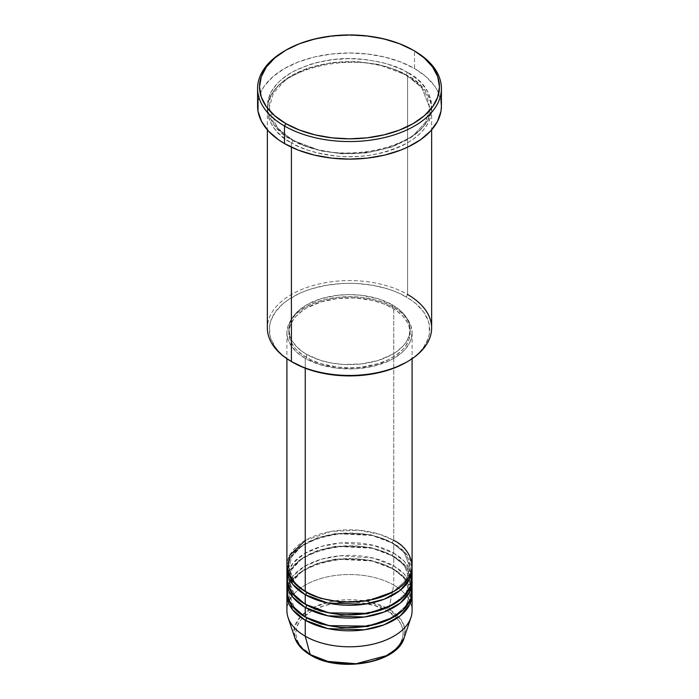 <?xml version="1.0" encoding="UTF-8"?>
<svg xmlns="http://www.w3.org/2000/svg" width="699" height="699" viewBox="0 0 699 699"><rect width="100%" height="100%" fill="white"/><g stroke="black" fill="none" stroke-linecap="round" stroke-linejoin="round"><path stroke-width="0.52" stroke-dasharray="3.5 2.62" d="M370.068 661.691L383.594 657.008L394.192 650.262L399.155 644.897L400.929 642.031L402.991 636.064L402.991 629.982L400.929 624.015L396.901 618.388L387.508 611.075L374.839 605.657L359.985 602.582L349.5 601.988L339.015 602.582L324.161 605.657L311.492 611.075L302.099 618.388L299.845 621.149L296.787 626.968L296.009 629.982L296.009 636.064L298.071 642.031L302.099 647.65L311.492 654.963A1.957 1.127 -60 0 1 310.522 655.059A1.957 1.127 120 0 0 311.492 654.963C321.086 662.259 358.858 670.9 387.508 654.963C415.119 638.423 400.151 616.614 387.508 611.075A1.957 1.127 120 0 0 388.836 609.126L401.331 620.162L404.8 628.331L404.127 637.925A55.632 32.119 0 0 0 388.836 609.126L393.755 585.115A62.587 36.13 180 0 1 410.951 617.505M412.087 610.664A62.587 36.13 0 0 0 393.755 585.115L393.755 569.143A62.587 36.13 180 0 0 326.835 561.017A62.587 36.13 180 0 0 286.974 593.101L290.967 581.9L301.741 571.345L318.263 563.385L337.556 559.226L372.209 561.026L393.755 569.143A1.957 1.127 -60 0 1 392.777 569.239A1.957 1.127 -60 0 1 392.375 568.348L370.994 560.371L336.534 558.903L317.591 563.333L301.758 571.52L291.937 582.118L288.87 593.101L294.515 607.85L305.952 617.453L294.515 607.85L288.87 593.101L291.937 582.118L301.758 571.52L317.591 563.333L336.534 558.903L370.994 560.371L392.375 568.348A1.957 1.127 -60 0 1 393.755 565.954L393.755 556.369A62.587 36.13 180 0 0 326.835 548.243A62.587 36.13 180 0 0 286.974 580.327L290.967 569.126L301.741 558.571L318.263 550.611L337.556 546.452L372.209 548.252L393.755 556.369A1.957 1.127 -60 0 1 392.777 556.465A1.957 1.127 -60 0 1 392.375 555.574L370.994 547.597L336.534 546.129L317.591 550.559L301.758 558.746L291.937 569.344L288.87 580.327L294.515 595.067L305.952 604.679L294.515 595.067L288.87 580.327L291.937 569.344L301.758 558.746L317.591 550.559L336.534 546.129L370.994 547.597L392.375 555.574A1.957 1.127 -60 0 1 393.755 553.18L393.755 543.595A62.587 36.13 180 0 0 326.835 535.469A62.587 36.13 180 0 0 286.974 567.544L290.967 556.352L301.741 545.797L318.263 537.837L337.556 533.678L372.209 535.478L393.755 543.595A1.957 1.127 -60 0 1 392.777 543.691A1.957 1.127 -60 0 1 392.375 542.8L370.994 534.814L336.534 533.354L317.591 537.784L301.758 545.971L291.937 556.561L288.87 567.544L294.515 582.293L305.952 591.896L294.515 582.293L288.87 567.544L291.937 556.561L301.758 545.971L317.591 537.784L336.534 533.354L370.994 534.814L392.375 542.8A1.957 1.127 -60 0 1 393.755 540.406L379.592 534.272L358.351 530.183L331.282 531.38L305.245 540.406M305.245 591.503A1.957 1.127 -60 0 1 306.223 591.406A1.957 1.127 -60 0 1 306.625 592.298A1.957 1.127 120 0 0 306.223 591.406A1.957 1.127 120 0 0 305.245 591.503M412.087 578.728A62.587 36.13 0 0 0 393.755 553.18L373.231 545.29L340.369 542.983L321.654 546.365L304.921 553.363L293.056 563.114L287.472 573.931M305.245 604.277A1.957 1.127 -60 0 1 306.223 604.181A1.957 1.127 -60 0 1 306.625 605.072A1.957 1.127 120 0 0 306.223 604.181A1.957 1.127 120 0 0 305.245 604.277M412.087 591.503A62.587 36.13 0 0 0 393.755 565.954L373.231 558.064L340.369 555.757L321.654 559.139L304.921 566.146L293.056 575.897L287.472 586.714M305.245 617.051A1.957 1.127 -60 0 1 306.223 616.955A1.957 1.127 -60 0 1 306.625 617.846A1.957 1.127 120 0 0 306.223 616.955A1.957 1.127 120 0 0 305.245 617.051M431.641 328.014A82.141 47.427 0 0 0 407.587 294.48L406.198 296.883A80.184 46.291 0 0 0 292.802 296.883A80.184 46.291 0 0 0 292.802 362.353L282.824 355.337L278.779 351.44L275.415 347.333L270.854 338.648L269.7 334.148L269.7 325.079L270.854 320.579L275.415 311.903L282.824 303.89L287.516 300.247L298.63 293.825L304.947 291.125L311.702 288.783L326.223 285.314L341.636 283.541L349.5 283.322L357.364 283.541L372.777 285.314L387.298 288.783L394.053 291.125L400.37 293.825L411.484 300.247L416.176 303.89L423.585 311.903L428.146 320.579L429.3 325.079L429.3 334.148L428.146 338.648L423.585 347.333L420.221 351.44L416.176 355.337L406.198 362.353A80.184 46.291 0 0 0 406.198 296.883L407.587 294.48L407.587 75.71A1.957 1.127 -60 0 1 406.608 75.807A1.957 1.127 -60 0 1 406.198 74.915A1.957 1.127 -60 0 1 407.587 72.521C398.264 66.239 382.772 61.774 361.121 59.109C336.935 56.794 313.702 61.259 291.413 72.521C249.22 97.799 272.094 131.124 291.413 139.59A1.957 1.127 -60 0 1 292.392 139.485A1.957 1.127 -60 0 1 292.802 140.385L277.145 127.602L269.316 107.646L273.361 93.124L286.363 79.109L307.298 68.284L332.348 62.429L356.927 61.556L377.923 64.36L406.198 74.915L377.923 64.36L356.927 61.556L332.348 62.429L307.298 68.284L286.363 79.109L273.361 93.124L269.316 107.646L277.145 127.602L292.802 140.385A1.957 1.127 -60 0 1 291.413 142.779C272.094 134.322 249.22 100.988 291.413 75.71C313.702 64.457 336.935 59.983 361.121 62.298C382.772 64.963 398.264 69.437 407.587 75.71A82.141 47.427 180 0 1 431.641 109.245A82.141 47.427 180 0 1 380.938 153.064A82.141 47.427 180 0 1 291.413 142.779L291.413 147.183L291.413 142.779A82.141 47.427 180 0 1 267.359 109.245A82.141 47.427 180 0 1 318.062 65.435A82.141 47.427 180 0 1 407.587 75.71L407.587 294.48A82.141 47.427 0 0 0 318.062 284.205A82.141 47.427 0 0 0 267.359 328.014M412.087 565.954A62.587 36.13 0 0 0 393.755 540.406A1.957 1.127 120 0 0 392.375 542.8L404.205 552.463L410.13 567.544L406.04 580.179L393.048 591.896L406.04 580.179L410.13 567.544L404.205 552.463L392.375 542.8A1.957 1.127 120 0 0 392.777 543.691A1.957 1.127 120 0 0 393.755 543.595A62.587 36.13 180 0 1 412.026 567.544L405.499 553.014L393.755 543.595L393.755 553.18A62.587 36.13 0 0 0 325.551 545.342A62.587 36.13 0 0 0 286.913 578.728M305.245 358.36L305.245 368.224L305.245 358.36L320.002 364.677L337.294 368.251L355.634 368.766L373.449 366.189L389.203 360.736L393.755 358.36L401.541 352.881L404.695 349.841L409.387 343.296L410.881 339.854L412.087 332.811A62.587 36.13 180 0 1 373.449 366.189A62.587 36.13 180 0 1 305.245 358.36A62.587 36.13 180 0 1 286.913 332.811L288.119 339.854L291.684 346.634L297.459 352.881L305.245 358.36M393.755 307.263A62.587 36.13 180 0 1 412.087 332.811L410.881 325.76L407.316 318.98L401.541 312.733L393.755 307.263L384.267 302.763L373.449 299.425L361.706 297.372L349.5 296.673L337.294 297.372L325.551 299.425L314.733 302.763L305.245 307.263L297.459 312.733L291.684 318.98L288.119 325.76L286.913 332.811A62.587 36.13 180 0 1 325.551 299.425A62.587 36.13 180 0 1 393.755 307.263L393.755 540.406L393.755 307.263M306.625 354.367L306.625 357.556A60.63 35.002 0 0 0 372.698 365.149A60.63 35.002 0 0 0 410.13 332.811A60.63 35.002 0 0 0 392.375 308.058L392.375 304.86A60.63 35.002 180 0 1 410.13 329.613A60.63 35.002 180 0 1 372.698 361.951A60.63 35.002 180 0 1 306.625 354.367L320.92 360.483L331.903 363.113L343.558 364.45L361.331 363.943L378.08 360.483L392.375 354.367L396.368 351.824L402.974 346.119L405.516 343.008L408.967 336.446L410.13 329.613L408.967 322.789L405.516 316.219L399.907 310.164L392.375 304.86L378.08 298.744L361.331 295.284L349.5 294.611L337.669 295.284L320.92 298.744L306.625 304.86L299.093 310.164L293.484 316.219L290.033 322.789L288.87 329.613L290.033 336.446L291.483 339.775L296.026 346.119L302.632 351.824L306.625 354.367A60.63 35.002 180 0 1 288.87 329.613A60.63 35.002 180 0 1 326.302 297.276A60.63 35.002 180 0 1 392.375 304.86L392.375 308.058A60.63 35.002 0 0 0 326.302 300.465A60.63 35.002 0 0 0 288.87 332.811A60.63 35.002 0 0 0 306.625 357.556L306.625 354.367M441.418 106.056A91.919 53.072 0 0 0 414.498 68.528L414.498 50.957L414.498 68.528A91.919 53.072 0 0 0 314.323 57.021A91.919 53.072 0 0 0 257.582 106.056M411.528 573.931L404.485 561.463L393.755 553.18A1.957 1.127 120 0 0 392.375 555.574L404.205 565.238L410.13 580.327L406.04 592.962L393.048 604.679L406.04 592.962L410.13 580.327L404.205 565.238L392.375 555.574A1.957 1.127 120 0 0 392.777 556.465A1.957 1.127 120 0 0 393.755 556.369L393.755 565.954A1.957 1.127 120 0 0 392.375 568.348L404.205 578.012L410.13 593.101L406.04 605.736L393.048 617.453L406.04 605.736L410.13 593.101L404.205 578.012L392.375 568.348A1.957 1.127 120 0 0 392.777 569.239A1.957 1.127 120 0 0 393.755 569.143A62.587 36.13 180 0 1 412.026 593.101L405.499 578.562L393.755 569.143L393.755 585.115A62.587 36.13 0 0 0 325.551 577.278A62.587 36.13 0 0 0 286.913 610.664M393.755 556.369A62.587 36.13 180 0 1 412.026 580.327L405.499 565.788L393.755 556.369M411.528 586.714L404.485 574.237L393.755 565.954A62.587 36.13 0 0 0 325.551 558.117A62.587 36.13 0 0 0 286.913 591.503M288.049 617.505A62.587 36.13 180 0 1 320.159 578.746A62.587 36.13 180 0 1 393.755 585.115L388.836 609.126A55.632 32.119 0 0 0 323.419 603.464A55.632 32.119 0 0 0 294.873 637.925L294.34 627.641L300.448 616.684L313.702 607.248L331.754 601.393L367.036 601.35L388.836 609.126A1.957 1.127 -60 0 1 387.508 611.075C377.914 603.779 340.142 595.137 311.492 611.075C283.881 627.615 298.849 649.423 311.492 654.963L319.644 658.816L328.932 661.691M354.769 663.901L359.985 663.456M285.201 50.564A91.919 53.072 180 0 1 413.799 50.564A91.919 53.072 0 0 0 284.502 50.966M258.018 100.848L261.54 90.652L264.58 85.741L273.073 76.567L284.502 68.528L298.429 61.931L314.323 57.021L331.571 54.006L349.5 52.984L367.429 54.006L384.677 57.021L400.571 61.931L414.498 68.528L425.927 76.567L434.42 85.741L437.46 90.652L440.982 100.848M407.587 72.521L401.61 69.393L388.225 64.229L380.938 62.237L365.525 59.537L349.5 58.629L333.475 59.537L318.062 62.237L310.775 64.229L297.39 69.393L291.413 72.521L281.199 79.703L277.057 83.697L270.897 92.285L267.752 101.407L267.752 110.704L268.94 115.309L273.615 124.204L277.057 128.406L286.005 136.139L291.413 139.59L303.864 145.488L318.062 149.866L333.475 152.565L341.453 153.247L357.547 153.247L373.345 151.438L388.225 147.873L395.136 145.488L407.587 139.59L417.801 132.399L425.385 124.204L428.103 119.817L431.248 110.704L431.248 101.407L428.103 92.285L421.943 83.697L417.801 79.703L407.587 72.521A1.957 1.127 120 0 0 406.198 74.915A1.957 1.127 120 0 0 406.608 75.807A1.957 1.127 120 0 0 407.587 75.71C426.906 84.177 449.78 117.502 407.587 142.779C385.298 154.033 362.065 158.507 337.879 156.192C316.228 153.527 300.736 149.053 291.413 142.779A1.957 1.127 120 0 0 292.802 140.385L321.077 150.94L342.073 153.745L366.652 152.871L391.702 147.017L412.637 136.191L425.639 122.176L429.684 107.646L421.855 87.698L406.198 74.915L421.855 87.698L429.684 107.646L425.639 122.176L412.637 136.191L391.702 147.017L366.652 152.871L342.073 153.745L321.077 150.94L292.802 140.385A1.957 1.127 120 0 0 292.392 139.485A1.957 1.127 120 0 0 291.413 139.59C300.736 145.864 316.228 150.337 337.879 153.002C362.065 155.318 385.298 150.844 407.587 139.59C449.78 114.313 426.906 80.979 407.587 72.521M392.375 308.058L396.368 310.601L402.974 316.306L407.517 322.65L408.967 325.979L410.13 332.811L408.967 339.635L405.516 346.206L402.974 349.308L396.368 355.013L387.962 359.863L378.08 363.681L361.331 367.141L349.5 367.814L337.669 367.141L320.92 363.681L311.038 359.863L302.632 355.013L296.026 349.308L293.484 346.206L290.033 339.635L288.87 332.811L290.033 325.979L293.484 319.417L296.026 316.306L302.632 310.601L306.625 308.058L320.92 301.942L337.669 298.482L355.442 297.975L372.698 300.465L383.183 303.707L392.375 308.058M393.755 540.406A62.587 36.13 0 0 0 325.551 532.568A62.587 36.13 0 0 0 286.913 565.954M292.802 362.353L291.413 361.549A82.141 47.427 180 0 1 291.422 294.48A82.141 47.427 180 0 1 407.587 294.48M306.223 591.406C298.63 586.95 293.493 581.83 290.801 576.028L288.87 567.544C285.393 539.069 357.958 520.991 392.777 543.691C400.413 548.173 405.569 553.337 408.251 559.174L410.13 567.544C413.607 596.029 341.042 614.098 306.223 591.406M306.223 604.181C298.63 599.725 293.493 594.604 290.801 588.803L288.87 580.327C285.393 551.843 357.958 533.774 392.777 556.465C400.413 560.947 405.569 566.111 408.251 571.948L410.13 580.327C413.607 608.803 341.042 626.872 306.223 604.181M306.223 616.955C298.63 612.499 293.493 607.379 290.801 601.577L288.87 593.101C285.393 564.617 357.958 546.548 392.777 569.239C400.413 573.722 405.569 578.886 408.251 584.722L410.13 593.101C413.607 621.577 341.042 639.655 306.223 616.955M292.392 139.485C282.344 133.605 275.511 126.781 271.902 119.031L269.316 107.646C264.938 69.489 360.588 45.916 406.608 75.807C416.595 81.661 423.402 88.432 427.037 96.121L429.684 107.646C434.062 145.803 338.412 169.385 292.392 139.485M412.087 332.811L412.087 358.736M410.13 329.613L410.13 332.811M431.641 109.245L431.641 129.874M267.359 109.245L267.359 129.874M288.87 329.613L288.87 332.811M286.913 332.811L286.913 358.736"/><path stroke-width="1.05" d="M404.127 637.925L398.299 647.265L387.229 655.444L356.044 663.735L327.84 661.42L310.164 654.552A1.957 1.127 120 0 0 310.522 655.059A1.957 1.127 -60 0 1 310.164 654.552A55.632 32.119 0 0 0 365.804 662.547A55.632 32.119 0 0 0 404.127 637.925C397.425 663.264 339.364 673.172 310.513 655.059C302.466 650.385 297.25 644.67 294.873 637.925A55.632 32.119 0 0 0 310.164 654.552L305.245 636.212L310.164 654.552L301.252 647.833L294.873 637.925L288.049 617.505A62.587 36.13 180 0 0 305.245 636.212A62.587 36.13 0 0 0 373.449 644.05A62.587 36.13 0 0 0 412.087 610.664L412.087 594.692A62.587 36.13 180 0 1 373.449 628.078A62.587 36.13 180 0 1 305.245 620.24L292.566 609.703L286.974 593.101A62.587 36.13 180 0 0 286.913 594.692L286.913 610.664A62.587 36.13 0 0 0 305.245 636.212L305.245 620.24L305.245 636.212A62.587 36.13 180 0 0 367.84 645.212A62.587 36.13 180 0 0 410.951 617.505L404.127 637.925M305.245 540.406L289.631 555.434L287.542 571.057L294.628 583.324L305.245 591.503A62.587 36.13 0 0 0 373.449 599.331A62.587 36.13 0 0 0 412.087 565.954L412.087 358.736M412.087 569.143A62.587 36.13 180 0 0 412.026 567.544L409.71 578.99L400.247 590.288L384.135 599.235L364.362 604.242L327.857 603.045L305.245 594.692A1.957 1.127 120 0 0 306.625 592.298L305.952 591.896L306.625 592.298A1.957 1.127 -60 0 1 305.245 594.692L292.566 584.154L286.974 567.544A62.587 36.13 180 0 0 286.913 569.143L286.913 578.728A62.587 36.13 0 0 0 305.245 604.277A62.587 36.13 0 0 0 373.449 612.106A62.587 36.13 0 0 0 412.087 578.728L412.087 569.143A62.587 36.13 180 0 1 373.449 602.529A62.587 36.13 180 0 1 305.245 594.692L305.245 604.277L305.245 594.692A62.587 36.13 180 0 1 286.913 569.143M287.472 573.931L287.595 584.049L291.71 592.595L305.245 604.277L328.993 612.866L367.412 613.346L387.552 607.414L403.017 597.453L410.977 585.5L411.528 573.931M412.087 581.918A62.587 36.13 180 0 0 412.026 580.327L409.71 591.773L400.247 603.071L384.135 612.018L364.362 617.016L327.857 615.819L305.245 607.466A1.957 1.127 120 0 0 306.625 605.072L305.952 604.679L306.625 605.072A1.957 1.127 -60 0 1 305.245 607.466L292.566 596.929L286.974 580.327A62.587 36.13 180 0 0 286.913 581.918L286.913 591.503A62.587 36.13 0 0 0 305.245 617.051A62.587 36.13 0 0 0 373.449 624.88A62.587 36.13 0 0 0 412.087 591.503L412.087 581.918A62.587 36.13 180 0 1 373.449 615.303A62.587 36.13 180 0 1 305.245 607.466L305.245 617.051L305.245 607.466A62.587 36.13 180 0 1 286.913 581.918M287.472 586.714L287.595 596.824L291.71 605.369L305.245 617.051L328.993 625.64L367.412 626.121L387.552 620.188L403.017 610.227L410.977 598.274L411.528 586.714M412.087 594.692A62.587 36.13 180 0 0 412.026 593.101L409.71 604.548L400.247 615.845L384.135 624.792L364.362 629.79L327.857 628.602L305.245 620.24A1.957 1.127 120 0 0 306.625 617.846L305.952 617.453L306.625 617.846A1.957 1.127 -60 0 1 305.245 620.24A62.587 36.13 180 0 1 286.913 594.692M407.587 294.48A82.141 47.427 180 0 1 407.587 361.549A82.141 47.427 180 0 1 291.413 361.549L292.802 362.353A80.184 46.291 0 0 0 406.198 362.353L394.053 368.111L380.186 372.384L365.14 375.022L349.5 375.913L333.86 375.022L318.814 372.384L304.947 368.111L291.413 361.549A82.141 47.427 0 0 0 380.938 371.833A82.141 47.427 0 0 0 431.641 328.014L431.641 129.874M285.882 50.162L284.502 50.966A91.919 53.072 0 0 0 284.502 126.012L285.882 123.618A89.961 51.944 180 0 1 285.882 50.162A89.961 51.944 180 0 1 413.118 50.162L399.478 43.705L383.926 38.908L367.054 35.946L349.5 34.95L331.946 35.946L315.074 38.908L299.522 43.705L285.882 50.162L274.698 58.034L266.38 67.017L261.26 76.759L259.539 86.894L261.26 97.021L266.38 106.764L274.698 115.746L285.882 123.618L299.522 130.075L315.074 134.881L331.946 137.834L349.5 138.83L367.054 137.834L383.926 134.881L399.478 130.075L413.118 123.618L424.302 115.746L432.62 106.764L437.74 97.021L439.461 86.894L437.74 76.759L432.62 67.017L424.302 58.034L414.498 50.957A91.919 53.072 0 0 0 413.799 50.564A91.919 53.072 180 0 1 414.498 50.957L413.118 50.162A89.961 51.944 180 0 1 413.118 123.618A89.961 51.944 180 0 1 285.882 123.618L284.502 126.012A91.919 53.072 0 0 0 414.498 126.012A91.919 53.072 0 0 0 414.498 50.966A91.919 53.072 0 0 0 414.498 50.957A91.919 53.072 180 0 1 441.418 88.485A91.919 53.072 180 0 1 384.677 137.52A91.919 53.072 180 0 1 284.502 126.012L284.502 143.575A91.919 53.072 0 0 0 384.677 155.082A91.919 53.072 0 0 0 441.418 106.056L440.982 111.255L437.46 121.46L430.567 131.071L420.553 139.721L407.814 147.078L400.571 150.18L384.677 155.082L367.429 158.105L349.5 159.119L331.571 158.105L314.323 155.082L298.429 150.18L284.502 143.575L284.502 126.012A91.919 53.072 180 0 1 257.582 88.485A91.919 53.072 180 0 1 285.201 50.564M305.245 368.224L305.245 591.503L305.245 368.224M291.413 147.183L291.413 361.549L291.413 147.183M328.932 661.691L339.015 663.456L354.769 663.901M359.985 663.456L370.068 661.691M257.582 88.485L257.582 106.056A91.919 53.072 0 0 0 284.502 143.575L278.447 139.721L268.433 131.071L261.54 121.46L258.018 111.255L258.018 100.848M440.982 100.848L441.418 106.056L441.418 88.485M267.359 129.874L267.359 328.014A82.141 47.427 0 0 0 291.413 361.549L291.413 361.549M286.913 358.736L286.913 565.954A62.587 36.13 0 0 0 305.245 591.503C316.411 600.004 360.396 610.061 393.755 591.503C425.901 572.245 408.478 546.845 393.755 540.406M306.625 617.846L320.483 623.831L341.313 627.781L367.805 626.47L393.048 617.453L367.805 626.47L341.313 627.781L320.483 623.831L306.625 617.846M306.625 605.072L320.483 611.057L341.313 615.006L367.805 613.696L393.048 604.679L367.805 613.696L341.313 615.006L320.483 611.057L306.625 605.072M306.625 592.298L320.483 598.283L341.313 602.232L367.805 600.922L393.048 591.896L367.805 600.922L341.313 602.232L320.483 598.283L306.625 592.298M407.587 361.549L406.198 362.353M414.498 50.966L413.118 50.162"/></g></svg>
